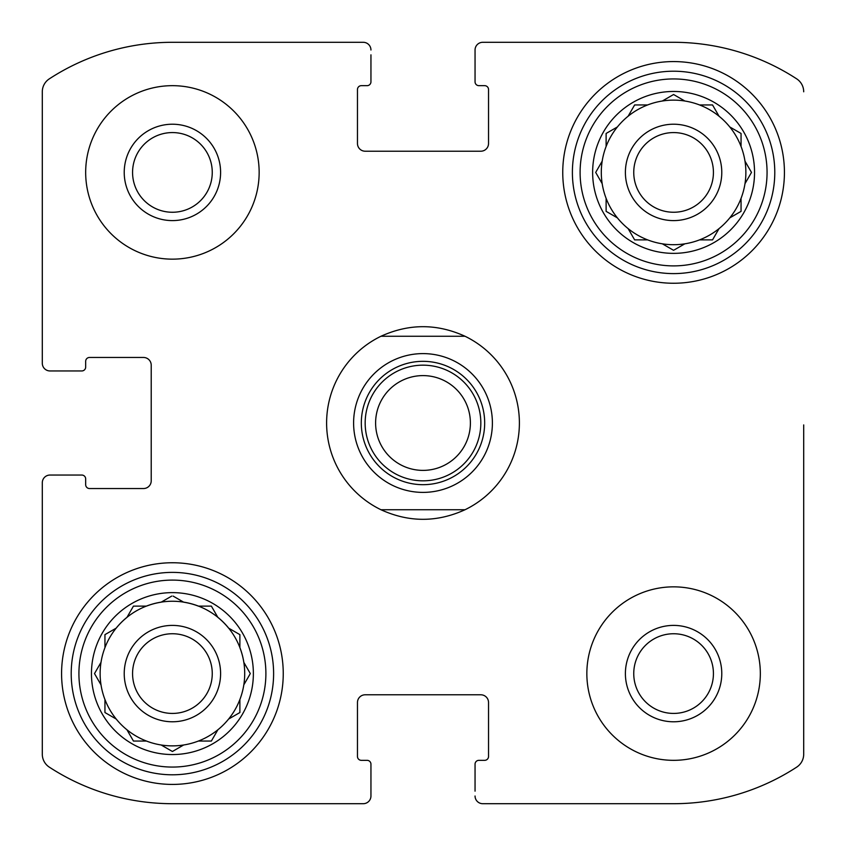 <?xml version="1.0" encoding="UTF-8"?>
<svg xmlns="http://www.w3.org/2000/svg" width="846" height="846" viewBox="0 0 846 846"><rect width="100%" height="100%" fill="white"/><g stroke="black" fill="none" stroke-linecap="round" stroke-linejoin="round"><path stroke-width="1.27" d="M132.568 172.415A39.847 39.847 0 0 1 192.338 137.909A39.847 39.847 0 0 1 192.338 206.921A39.847 39.847 0 0 1 132.568 172.415M633.749 673.585A39.847 39.847 0 0 1 693.509 639.079A39.847 39.847 0 0 1 693.509 708.091A39.847 39.847 0 0 1 633.749 673.585M42.3 754.209L42.3 482.759L42.3 754.209A15.418 15.418 0 0 0 49.301 767.132A225.533 225.533 0 0 0 172.415 803.7L363.241 803.7L172.415 803.7M673.585 803.7L482.759 803.7L673.585 803.7A225.533 225.533 0 0 0 796.699 767.132A15.418 15.418 0 0 0 803.7 754.209L803.7 424.925M803.7 521.305L803.7 754.209M482.759 42.3L673.585 42.3L482.759 42.3A7.709 7.709 0 0 0 475.05 50.009L475.05 81.819A3.86 3.86 0 0 0 478.899 85.668L484.684 85.668A3.86 3.86 0 0 1 488.533 89.528L488.533 143.503A7.709 7.709 0 0 1 480.824 151.212L365.176 151.212A7.709 7.709 0 0 1 357.467 143.503L357.467 89.528A3.86 3.86 0 0 1 361.316 85.668L367.101 85.668A3.86 3.86 0 0 0 370.95 81.819L370.95 54.831M172.415 42.3L363.241 42.3L172.415 42.3A225.533 225.533 0 0 0 49.301 78.868A15.418 15.418 0 0 0 42.3 91.791L42.3 363.241L42.3 91.791M42.3 363.241A7.709 7.709 0 0 0 50.009 370.95L81.819 370.95A3.86 3.86 0 0 0 85.668 367.101L85.668 361.316A3.86 3.86 0 0 1 89.528 357.467L143.503 357.467A7.709 7.709 0 0 1 151.212 365.176L151.212 480.824A7.709 7.709 0 0 1 143.503 488.533L89.528 488.533A3.86 3.86 0 0 1 85.668 484.684L85.668 478.899A3.86 3.86 0 0 0 81.819 475.05L50.009 475.05A7.709 7.709 0 0 0 42.3 482.759M363.241 803.7A7.709 7.709 0 0 0 370.95 795.991L370.95 764.181A3.86 3.86 0 0 0 367.101 760.332L361.316 760.332A3.86 3.86 0 0 1 357.467 756.472L357.467 702.497A7.709 7.709 0 0 1 365.176 694.788L480.824 694.788A7.709 7.709 0 0 1 488.533 702.497L488.533 756.472A3.86 3.86 0 0 1 484.684 760.332L478.899 760.332A3.86 3.86 0 0 0 475.05 764.181L475.05 791.169M370.95 791.169L370.95 795.991M475.05 795.991A7.709 7.709 0 0 0 482.759 803.7M803.7 91.791A15.418 15.418 0 0 0 796.699 78.868A225.533 225.533 0 0 0 673.585 42.3M475.05 54.831L475.05 50.009M370.95 50.009A7.709 7.709 0 0 0 363.241 42.3M54.831 370.95L50.009 370.95M50.009 475.05L54.831 475.05M259.151 172.415A86.747 86.747 0 0 0 172.415 85.668A86.747 86.747 0 0 0 85.668 172.415A86.747 86.747 0 0 0 172.415 259.151A86.747 86.747 0 0 0 259.151 172.415M760.332 673.585A86.747 86.747 0 0 0 673.585 586.849A86.747 86.747 0 0 0 586.849 673.585A86.747 86.747 0 0 0 673.585 760.332A86.747 86.747 0 0 0 760.332 673.585M61.578 673.585A110.837 110.837 0 0 1 227.828 577.596A110.837 110.837 0 0 1 227.828 769.574A110.837 110.837 0 0 1 61.578 673.585M562.749 172.415A110.837 110.837 0 0 1 729.009 76.426A110.837 110.837 0 0 1 729.009 268.404A110.837 110.837 0 0 1 562.749 172.415M592.634 172.415A80.962 80.962 0 0 1 714.066 102.303A80.962 80.962 0 0 1 714.066 242.527A80.962 80.962 0 0 1 592.634 172.415M580.102 172.415A93.494 93.494 0 0 1 720.327 91.453A93.494 93.494 0 0 1 720.327 253.377A93.494 93.494 0 0 1 580.102 172.415M596.081 171.727L602.183 161.152A72.28 72.28 0 0 1 606.117 146.464L606.117 133.457L617.379 126.963A72.28 72.28 0 0 1 628.134 116.209L634.637 104.946L647.634 104.946A72.28 72.28 0 0 1 662.333 101.012L673.585 94.509L684.848 101.012A72.28 72.28 0 0 1 699.536 104.946L712.543 104.946L719.037 116.209A72.28 72.28 0 0 1 729.791 126.963L741.054 133.457L741.054 146.464A72.28 72.28 0 0 1 744.988 161.152L751.491 172.415L744.988 183.667A72.28 72.28 0 0 1 741.054 198.366L741.054 211.363L729.791 217.866A72.28 72.28 0 0 1 719.037 228.621L712.543 239.883L699.536 239.883A72.28 72.28 0 0 1 684.848 243.817L674.273 249.919M595.69 172.415L602.183 183.667A72.28 72.28 0 0 0 606.117 198.366L606.117 211.363L617.379 217.866A72.28 72.28 0 0 0 628.134 228.621L634.637 239.883L647.634 239.883A72.28 72.28 0 0 0 662.333 243.817L673.585 250.31L662.333 243.817A72.28 72.28 0 0 0 684.848 243.817M602.183 161.152A72.28 72.28 0 0 0 602.183 183.667M617.379 126.963A72.28 72.28 0 0 0 606.117 146.464M647.634 104.946A72.28 72.28 0 0 0 628.134 116.209M684.848 101.012A72.28 72.28 0 0 0 662.333 101.012M718.645 115.521L719.037 116.209A72.28 72.28 0 0 0 699.536 104.946M741.054 146.464A72.28 72.28 0 0 0 729.791 126.963L730.479 127.355M744.988 183.667A72.28 72.28 0 0 0 744.988 161.152M730.479 217.464L729.791 217.866A72.28 72.28 0 0 0 741.054 198.366M699.536 239.883A72.28 72.28 0 0 0 719.037 228.621M628.134 228.621A72.28 72.28 0 0 0 647.634 239.883M606.117 198.366A72.28 72.28 0 0 0 617.379 217.866M625.395 172.415A48.19 48.19 0 0 1 697.686 130.675A48.19 48.19 0 0 1 697.686 214.144A48.19 48.19 0 0 1 625.395 172.415M633.749 172.415A39.847 39.847 0 0 1 693.509 137.909A39.847 39.847 0 0 1 693.509 206.921A39.847 39.847 0 0 1 633.749 172.415M572.393 172.415A101.203 101.203 0 0 1 724.187 84.769A101.203 101.203 0 0 1 724.187 260.05A101.203 101.203 0 0 1 572.393 172.415M91.453 673.585A80.962 80.962 0 0 1 212.896 603.473A80.962 80.962 0 0 1 212.896 743.697A80.962 80.962 0 0 1 91.453 673.585M78.921 673.585A93.494 93.494 0 0 1 219.156 592.623A93.494 93.494 0 0 1 219.156 754.547A93.494 93.494 0 0 1 78.921 673.585M249.919 674.273L243.817 684.848A72.28 72.28 0 0 1 239.883 699.536L239.883 712.543L228.621 719.037A72.28 72.28 0 0 1 217.866 729.791L211.363 741.054L198.366 741.054A72.28 72.28 0 0 1 183.667 744.988L172.415 751.491L161.152 744.988A72.28 72.28 0 0 1 146.464 741.054L133.457 741.054L126.963 729.791A72.28 72.28 0 0 1 116.209 719.037L104.946 712.543L104.946 699.536A72.28 72.28 0 0 1 101.012 684.848L94.509 673.585L101.012 662.333A72.28 72.28 0 0 1 104.946 647.634L104.946 634.637L116.209 628.134A72.28 72.28 0 0 1 126.963 617.379L133.457 606.117L146.464 606.117A72.28 72.28 0 0 1 161.152 602.183L171.727 596.081M250.31 673.585L243.817 662.333A72.28 72.28 0 0 0 239.883 647.634L239.883 634.637L228.621 628.134A72.28 72.28 0 0 0 217.866 617.379L211.363 606.117L198.366 606.117A72.28 72.28 0 0 0 183.667 602.183L173.102 596.081M104.946 647.634A72.28 72.28 0 0 1 243.817 684.848A72.28 72.28 0 0 1 161.152 744.988M101.012 662.333A72.28 72.28 0 0 0 101.012 684.848M126.963 729.791A72.28 72.28 0 0 0 146.464 741.054M104.946 699.536A72.28 72.28 0 0 0 116.209 719.037M124.225 673.585A48.19 48.19 0 0 1 196.505 631.856A48.19 48.19 0 0 1 196.505 715.325A48.19 48.19 0 0 1 124.225 673.585M132.568 673.585A39.847 39.847 0 0 1 192.338 639.079A39.847 39.847 0 0 1 192.338 708.091A39.847 39.847 0 0 1 132.568 673.585M71.212 673.585A101.203 101.203 0 0 1 223.016 585.95A101.203 101.203 0 0 1 223.016 761.231A101.203 101.203 0 0 1 71.212 673.585M625.395 673.585A48.19 48.19 0 0 1 697.686 631.856A48.19 48.19 0 0 1 697.686 715.325A48.19 48.19 0 0 1 625.395 673.585M124.225 172.415A48.19 48.19 0 0 1 196.505 130.675A48.19 48.19 0 0 1 196.505 214.144A48.19 48.19 0 0 1 124.225 172.415M211.363 741.054L217.866 729.791M104.946 712.543L105.634 712.935M133.457 606.117L133.065 606.804M634.637 104.946L634.236 105.634M380.986 509.747A96.381 96.381 0 0 1 380.986 336.253L465.014 336.253A96.381 96.381 0 0 1 465.014 509.747L380.986 509.747C408.999 522.5 437.001 522.5 465.014 509.747M465.014 336.253C437.001 323.5 408.999 323.5 380.986 336.253M423 492.393A69.393 69.393 0 0 1 362.902 388.303A69.393 69.393 0 0 1 483.098 388.303A69.393 69.393 0 0 1 423 492.393M423 484.684A61.684 61.684 0 0 1 369.586 392.163A61.684 61.684 0 0 1 476.414 392.163A61.684 61.684 0 0 1 423 484.684M423 480.824A57.824 57.824 0 0 1 372.917 394.088A57.824 57.824 0 0 1 473.083 394.088A57.824 57.824 0 0 1 423 480.824M423 470.387A47.387 47.387 0 0 1 381.958 399.301A47.387 47.387 0 0 1 464.042 399.301A47.387 47.387 0 0 1 423 470.387"/></g></svg>
